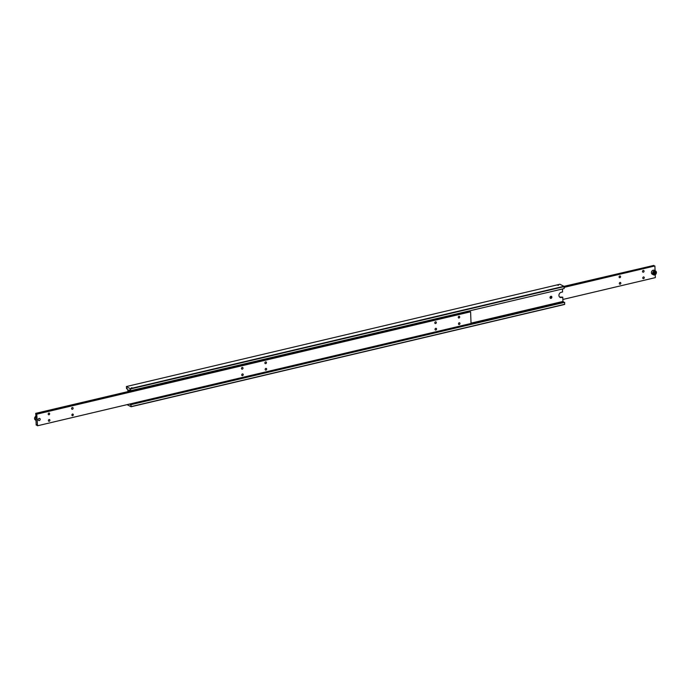 <?xml version="1.0" encoding="UTF-8"?>
<svg xmlns="http://www.w3.org/2000/svg" width="691" height="691" viewBox="0 0 691 691"><rect width="100%" height="100%" fill="white"/><g stroke="black" fill="none" stroke-linecap="round" stroke-linejoin="round"><path stroke-width="1.04" d="M130.945 404.503L131.1 406.749L564.599 304.455L564.659 302.321L130.945 404.503A1.097 0.536 76.7 0 1 130.677 404.805A1.097 0.536 76.7 0 1 130.461 404.771A1.097 0.536 76.7 0 1 129.943 404.002L563.441 301.708L562.932 301.449L562.776 297.165L561.368 297.501A2.755 2.228 -63.2 0 1 560.03 297.355A2.755 2.228 -63.2 0 1 558.933 295.454A2.755 2.228 -63.2 0 1 561.178 292.31L562.586 291.973L562.474 288.959M130.081 390.095L129.442 390.242A1.097 0.536 76.7 0 1 129.709 389.949A1.097 0.536 76.7 0 1 129.917 389.974A1.097 0.536 76.7 0 1 130.435 390.752L564.158 288.57L563.934 286.29L559.9 284.251L126.401 386.545L130.59 388.912L564.081 286.618M559.632 297.078A2.755 2.228 116.8 0 0 560.505 297.061L562.776 297.165M550.926 296.301A1.097 0.89 -63.2 0 1 551.003 298.374A1.097 0.89 -63.2 0 1 550.926 296.301A1.097 0.89 116.8 0 1 550.14 297.933A1.097 0.89 116.8 0 0 550.14 297.933M127.196 388.636L126.557 388.791A1.097 0.536 76.7 0 1 126.824 388.489A1.097 0.536 76.7 0 1 127.04 388.523A1.097 0.536 76.7 0 1 127.559 389.292L128.137 391.538M132.56 387.919L131.523 387.763L132.56 387.919M132.447 403.82L132.231 404.356L132.447 403.82L133.38 404.088M558.483 285.271L557.456 285.115L558.483 285.271M126.557 388.791L126.401 386.545M563.934 286.29L130.435 388.584M131.1 406.749L127.04 404.65M564.728 304.273L131.238 406.567M131.16 404.615L564.659 302.321M563.441 301.708A1.097 0.536 -103.3 0 0 563.804 302.364M129.442 390.242L128.932 389.992L128.984 391.348M130.59 388.912L130.659 390.864M471.029 323.138L562.932 301.449M36.744 413.909L37.539 425.768L471.037 323.474L470.606 311.796L36.744 413.909A1.097 0.536 76.7 0 1 36.485 414.203A1.097 0.536 76.7 0 1 36.269 414.177A1.097 0.536 76.7 0 1 35.751 413.399L469.249 311.105A1.097 0.536 -103.3 0 0 469.604 311.762M36.813 424.93L36.174 425.086A1.097 0.536 76.7 0 1 36.442 424.784A1.097 0.536 76.7 0 1 36.658 424.818A1.097 0.536 76.7 0 1 37.176 425.587L37.539 425.768M459.256 324.511A0.916 0.743 -63.2 0 1 459.195 322.783A0.916 0.743 -63.2 0 1 459.256 324.511M435.822 330.039A0.916 0.743 -63.2 0 1 435.762 328.311A0.916 0.743 -63.2 0 1 435.822 330.039M459.023 318.015A0.916 0.743 -63.2 0 1 458.954 316.297A0.916 0.743 -63.2 0 1 459.023 318.015M435.589 323.552A0.916 0.743 -63.2 0 1 435.529 321.825A0.916 0.743 -63.2 0 1 435.589 323.552M242.506 375.654A0.916 0.743 -63.2 0 1 242.446 373.926A0.916 0.743 -63.2 0 1 242.506 375.654M265.94 370.126A0.916 0.743 -63.2 0 1 265.88 368.398A0.916 0.743 -63.2 0 1 265.94 370.126M242.273 369.167A0.916 0.743 -63.2 0 1 242.204 367.439A0.916 0.743 -63.2 0 1 242.273 369.167M265.707 363.639A0.916 0.743 -63.2 0 1 265.638 361.911A0.916 0.743 -63.2 0 1 265.707 363.639M49.191 421.277A0.916 0.743 -63.2 0 1 49.13 419.549A0.916 0.743 -63.2 0 1 49.191 421.277M72.624 415.74A0.916 0.743 -63.2 0 1 72.564 414.021A0.916 0.743 -63.2 0 1 72.624 415.74M48.957 414.781A0.916 0.743 -63.2 0 1 48.888 413.063A0.916 0.743 -63.2 0 1 48.957 414.781M72.391 409.253A0.916 0.743 -63.2 0 1 72.322 407.526A0.916 0.743 -63.2 0 1 72.391 409.253M466.978 311.857L466.719 312.6L466.978 311.857L468.127 312.263M39.24 420.577A1.149 0.933 -63.2 0 1 39.162 418.4A1.149 0.933 -63.2 0 1 39.24 420.577A1.123 0.907 -63.2 0 1 39.162 418.426A1.123 0.907 -63.2 0 1 39.24 420.551M36.174 425.086L35.751 413.399M469.249 311.105L35.673 413.365M37.115 414.09L470.606 311.796M564.072 286.592L653.824 265.413A1.097 0.536 -103.3 0 0 654.187 266.07M643.485 276.944A0.916 0.743 -63.2 0 1 643.546 278.672A0.916 0.743 -63.2 0 1 643.485 276.944M620.052 282.472A0.916 0.743 -63.2 0 1 620.112 284.2A0.916 0.743 -63.2 0 1 620.052 282.472M643.243 270.457A0.916 0.743 -63.2 0 1 643.312 272.185A0.916 0.743 -63.2 0 1 643.243 270.457M619.818 275.985A0.916 0.743 -63.2 0 1 619.879 277.713A0.916 0.743 -63.2 0 1 619.818 275.985M655.223 274.75L655.327 277.635L562.863 299.462M564.115 287.378L654.895 265.957L564.106 287.326M653.824 265.413L563.96 286.35M655.077 270.699L654.895 265.957M656.407 272.453A2.203 1.779 116.8 0 0 655.526 270.932L654.23 270.276A2.203 1.779 116.8 0 0 652.244 274.206L653.539 274.863A2.203 1.779 116.8 0 0 656.407 272.548M654.843 271.883L654.679 273.584L653.936 273.766M655.258 273.878L654.178 274.137L653.6 273.221L654.101 272.055L655.18 271.805L655.759 272.712L655.258 273.878L654.679 273.584M655.759 272.712L655.189 272.418M561.368 297.501L560.505 297.061M35.777 416.25L34.55 418.504L35.474 420.068A2.203 1.779 -63.2 0 1 35.777 416.284M652.658 273.334A2.203 1.779 116.8 0 0 653.539 274.863C655.198 275.217 656.174 274.422 656.45 272.496L655.526 270.932A2.203 1.779 116.8 0 0 652.658 273.334M653.038 273.351A1.926 1.563 116.8 0 0 656.32 272.582A1.926 1.563 116.8 0 0 653.038 273.351M35.923 420.301L35.474 420.068"/></g></svg>
